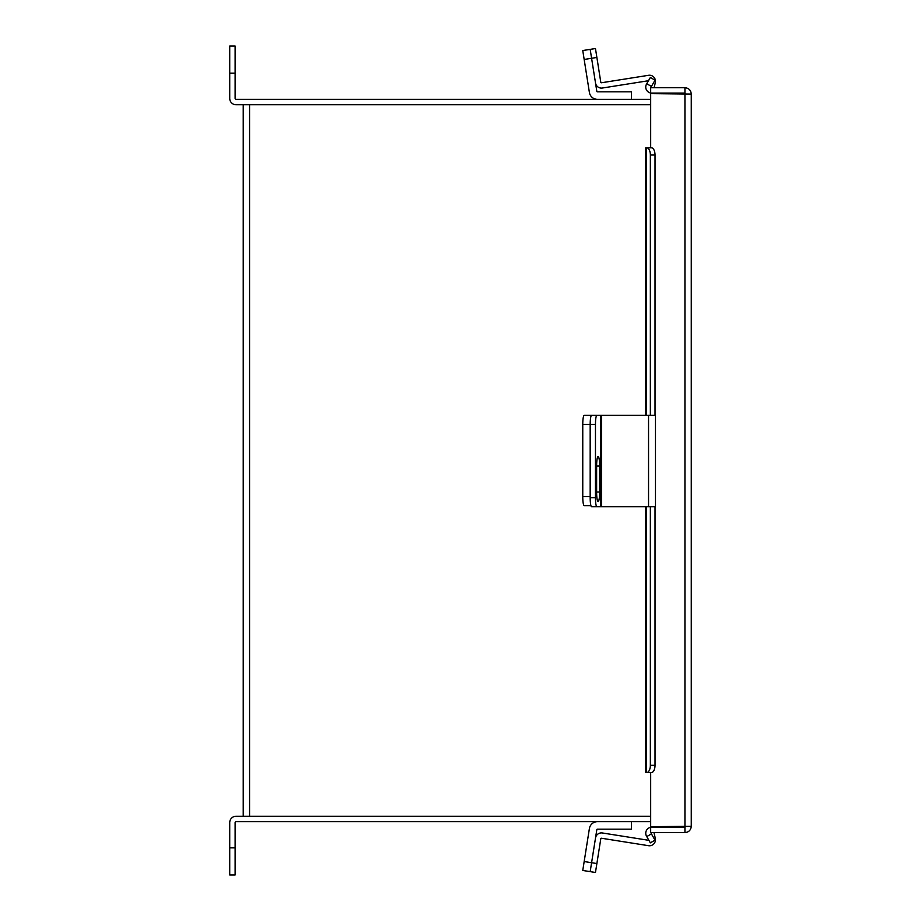<?xml version="1.0" encoding="UTF-8"?>
<svg xmlns="http://www.w3.org/2000/svg" width="921" height="921" viewBox="0 0 921 921"><rect width="100%" height="100%" fill="white"/><g stroke="black" fill="none" stroke-linecap="round" stroke-linejoin="round"><path stroke-width="1.38" d="M650.675 104.741L243.236 104.741L243.236 816.259L650.675 816.259M651.803 147.832L650.675 147.797L650.675 93.62L691.268 94.057L691.268 826.275L650.675 826.701L650.675 772.523L651.803 772.489M691.268 826.275C690.888 830.12 688.781 832.227 684.936 832.607L650.675 832.607L650.675 827.208L684.936 827.208L685.869 826.275M691.268 94.057C690.888 90.2 688.781 88.094 684.936 87.714L650.675 87.714L650.675 93.113L684.936 93.113L685.869 94.057M684.936 832.607L684.936 827.208M684.936 87.714L684.936 93.113M650.675 93.009A6.044 6.044 0 0 1 646.565 84.041L650.353 77.479L655.027 80.173L651.239 86.747A0.645 0.645 0 0 0 651.803 87.714M646.749 772.523A7.218 3.615 -90 0 0 650.353 765.305L655.027 765.305A7.218 3.615 90 0 1 651.423 772.523L645.759 772.523L645.759 506.723M645.759 415.359L645.759 147.797L651.423 147.797A7.218 3.615 90 0 1 655.027 155.016L650.353 155.016A7.218 3.615 -90 0 0 646.749 147.797M650.353 765.305L650.353 506.723M650.353 415.359L650.353 155.016M655.027 765.305L655.027 506.723M655.027 415.359L655.027 155.016M651.803 832.607A0.645 0.645 0 0 0 651.239 833.574L655.027 840.148L650.353 842.842L646.565 836.28A6.044 6.044 0 0 1 650.675 827.311M631.484 821.659L631.484 829.165L597.464 829.165A0.645 0.645 0 0 0 596.82 829.717L590.177 871.634L582.763 870.46L589.394 828.543A8.162 8.162 0 0 1 597.464 821.659M597.464 415.359L600.791 415.359L600.791 506.723L648.545 506.723L648.545 415.359L600.791 415.359M584.167 415.359L591.593 415.359A9.026 1.416 90 0 0 590.177 424.385A9.026 1.416 -90 0 1 591.593 415.359L596.877 415.359A9.026 1.416 90 0 0 595.461 424.385L582.763 424.385A9.026 1.416 -90 0 1 584.167 415.359M590.925 505.641L584.167 505.641A9.026 1.416 -90 0 1 582.763 496.615L582.763 424.385M582.763 496.615L590.177 496.615L590.177 424.385L590.177 497.697L595.461 497.697L595.461 424.385M648.914 840.343L602.369 832.975A5.998 5.998 0 0 0 595.519 837.96L591.593 862.712L596.877 863.553L600.791 838.789A0.645 0.645 0 0 1 601.54 838.248L648.545 845.697A5.998 5.998 0 0 0 655.315 838.432L653.979 832.607M596.877 863.553L595.461 872.463L590.177 871.634L591.593 862.712L584.167 861.538M600.791 506.723L591.593 506.723A9.026 1.416 -90 0 1 590.177 497.697M599.629 466.026A9.567 1.497 90 0 0 598.12 456.448A9.567 1.497 90 0 0 596.624 466.026L596.624 492.021A9.567 1.497 90 0 0 598.12 501.6A9.567 1.497 90 0 0 599.629 492.021L599.629 466.026L596.624 466.026M595.461 497.697A9.026 1.416 90 0 0 596.877 506.723M648.545 415.359L655.476 415.359L655.476 506.723L648.545 506.723M648.488 80.726L602.369 88.025A5.998 5.998 0 0 1 595.519 83.04L596.82 91.283A0.645 0.645 0 0 0 597.464 91.835L631.484 91.835L631.484 99.341M595.519 83.04L591.593 58.288L584.167 59.462L589.394 92.457A8.162 8.162 0 0 0 597.453 99.341M584.167 59.462L582.763 50.54L595.461 48.537L596.877 57.447L591.593 58.288L590.177 49.366M596.877 57.447L600.791 82.211A0.645 0.645 0 0 0 601.54 82.752L648.545 75.303A5.998 5.998 0 0 1 655.315 82.568L654.129 87.714M650.675 99.341L236.064 99.341A0.944 0.944 0 0 1 235.131 98.409L235.131 73.139L229.732 73.139L229.732 98.409A6.332 6.332 0 0 0 236.064 104.741L249.568 104.741L249.568 816.259L236.064 816.259A6.332 6.332 0 0 0 229.732 822.591L229.732 847.861L235.131 847.861L235.131 822.591A0.944 0.944 0 0 1 236.064 821.659L650.675 821.659M235.131 847.861L235.131 874.95L229.732 874.95L229.732 847.861M229.732 73.139L229.732 46.05L235.131 46.05L235.131 73.139M684.936 93.62L684.936 826.701M651.423 86.424L646.749 83.73M646.565 772.523L646.565 506.723M646.565 415.359L646.565 147.797M646.749 836.59L651.423 833.896M601.54 506.723L601.54 415.359M596.624 492.021L599.629 492.021"/></g></svg>
